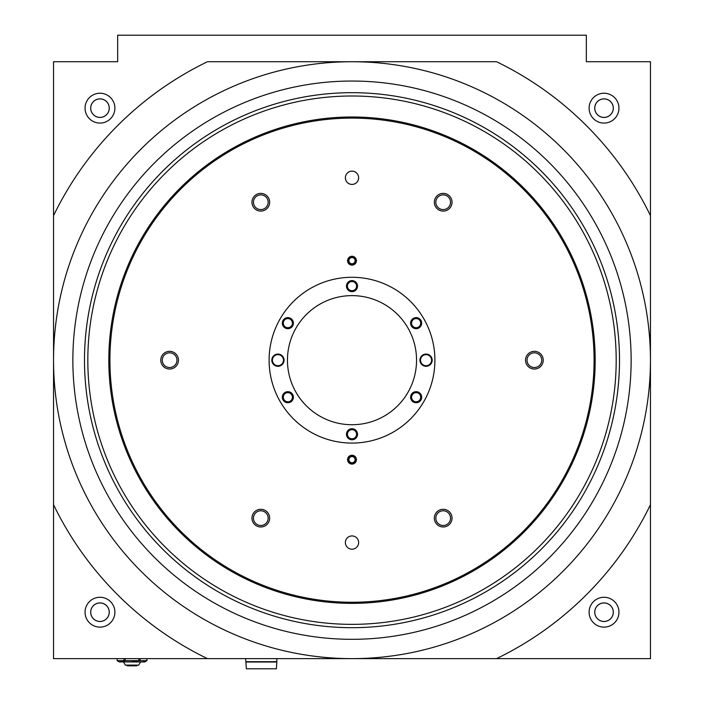 <?xml version="1.0" encoding="UTF-8"?>
<svg xmlns="http://www.w3.org/2000/svg" width="704" height="704" viewBox="0 0 704 704"><rect width="100%" height="100%" fill="white"/><g stroke="black" fill="none" stroke-linecap="round" stroke-linejoin="round"><path stroke-width="1.06" d="M123.966 658.627L123.966 660.669L117.128 660.669L117.11 658.627L117.11 660.669L119.328 661.945L144.734 661.945L146.951 660.669L146.951 658.627M125.198 658.627L125.198 660.669L120.542 661.619M138.864 658.627L138.864 660.669L132.026 661.619M140.096 658.627L140.096 660.669L125.198 660.669M146.934 658.627L146.934 660.669L143.519 661.619M140.096 660.669L146.934 660.669M242.07 658.627L53.548 658.627L53.548 61.732L117.665 61.732L117.665 35.2L586.335 35.2L586.335 61.732L650.452 61.732L650.452 658.627L468.723 658.627M413.345 658.627L453.394 658.627M458.119 658.627L461.384 658.627M245.881 658.627L276.83 658.627L276.83 661.69L245.881 661.69L245.555 658.627M650.452 504.724A331.61 331.61 0 0 1 496.549 658.627L207.451 658.627A331.61 331.61 0 0 1 53.548 504.724M53.548 215.635A331.61 331.61 0 0 1 207.451 61.732L496.549 61.732A331.61 331.61 0 0 1 650.452 215.635M650.452 360.184A298.452 298.452 0 0 1 352 658.627A298.452 298.452 0 0 1 53.548 360.184A298.452 298.452 0 0 1 352 61.732A298.452 298.452 0 0 1 650.452 360.184M604.023 597.282A14.925 14.925 0 0 1 618.948 612.207A14.925 14.925 0 0 1 604.023 627.123A14.925 14.925 0 0 1 589.098 612.207A14.925 14.925 0 0 1 604.023 597.282M99.977 93.236A14.925 14.925 0 0 1 112.895 115.614A14.925 14.925 0 0 1 87.05 115.614A14.925 14.925 0 0 1 99.977 93.236M604.023 93.236A14.925 14.925 0 0 1 616.95 115.614A14.925 14.925 0 0 1 591.105 115.614A14.925 14.925 0 0 1 604.023 93.236M99.977 597.282A14.925 14.925 0 0 1 114.902 612.207A14.925 14.925 0 0 1 99.977 627.123A14.925 14.925 0 0 1 85.052 612.207A14.925 14.925 0 0 1 99.977 597.282M604.023 98.868A9.284 9.284 0 0 1 612.066 112.798A9.284 9.284 0 0 1 595.98 112.798A9.284 9.284 0 0 1 604.023 98.868M604.023 98.894A9.258 9.258 0 0 1 612.04 112.781A9.258 9.258 0 0 1 596.006 112.781A9.258 9.258 0 0 1 604.023 98.894M604.023 621.465A9.258 9.258 0 0 0 612.04 607.578A9.258 9.258 0 0 0 596.006 607.578A9.258 9.258 0 0 0 604.023 621.465M604.023 621.491A9.284 9.284 0 0 0 612.066 607.561A9.284 9.284 0 0 0 595.98 607.561A9.284 9.284 0 0 0 604.023 621.491M99.977 98.868A9.284 9.284 0 0 1 108.02 112.798A9.284 9.284 0 0 1 91.934 112.798A9.284 9.284 0 0 1 99.977 98.868M99.977 98.894A9.258 9.258 0 0 1 107.994 112.781A9.258 9.258 0 0 1 91.96 112.781A9.258 9.258 0 0 1 99.977 98.894M99.977 621.465A9.258 9.258 0 0 0 107.994 607.578A9.258 9.258 0 0 0 91.96 607.578A9.258 9.258 0 0 0 99.977 621.465M99.977 621.491A9.284 9.284 0 0 0 108.02 607.561A9.284 9.284 0 0 0 91.934 607.561A9.284 9.284 0 0 0 99.977 621.491M426.061 354.059A6.116 6.116 0 0 1 431.358 363.238A6.116 6.116 0 0 1 420.763 363.238A6.116 6.116 0 0 1 426.061 354.059M352 295.627A64.557 64.557 0 0 1 407.906 392.454A64.557 64.557 0 0 1 296.094 392.454A64.557 64.557 0 0 1 352 295.627M352 428.71A5.526 5.526 0 0 1 356.787 436.999A5.526 5.526 0 0 1 347.213 436.999A5.526 5.526 0 0 1 352 428.71M352 280.597A5.526 5.526 0 0 1 356.787 288.886A5.526 5.526 0 0 1 347.213 288.886A5.526 5.526 0 0 1 352 280.597M416.134 317.627A5.526 5.526 0 0 1 420.922 325.917A5.526 5.526 0 0 1 411.347 325.917A5.526 5.526 0 0 1 416.134 317.627M287.866 391.679A5.526 5.526 0 0 1 292.653 399.978A5.526 5.526 0 0 1 283.078 399.978A5.526 5.526 0 0 1 287.866 391.679M287.866 317.627A5.526 5.526 0 0 1 292.653 325.917A5.526 5.526 0 0 1 283.078 325.917A5.526 5.526 0 0 1 287.866 317.627M416.134 391.679A5.526 5.526 0 0 1 420.922 399.978A5.526 5.526 0 0 1 411.347 399.978A5.526 5.526 0 0 1 416.134 391.679M277.939 354.059A6.116 6.116 0 0 1 283.237 363.238A6.116 6.116 0 0 1 272.642 363.238A6.116 6.116 0 0 1 277.939 354.059M426.061 354.649A5.526 5.526 0 0 1 430.848 362.947A5.526 5.526 0 0 1 421.274 362.947A5.526 5.526 0 0 1 426.061 354.649M277.939 354.649A5.526 5.526 0 0 1 282.726 362.947A5.526 5.526 0 0 1 273.152 362.947A5.526 5.526 0 0 1 277.939 354.649M416.134 392.638A4.567 4.567 0 0 1 420.094 399.494A4.567 4.567 0 0 1 412.183 399.494A4.567 4.567 0 0 1 416.134 392.638M287.866 318.578A4.567 4.567 0 0 1 291.817 325.433A4.567 4.567 0 0 1 283.906 325.433A4.567 4.567 0 0 1 287.866 318.578M287.866 392.638A4.567 4.567 0 0 1 291.817 399.494A4.567 4.567 0 0 1 283.906 399.494A4.567 4.567 0 0 1 287.866 392.638M416.134 318.578A4.567 4.567 0 0 1 420.094 325.433A4.567 4.567 0 0 1 412.183 325.433A4.567 4.567 0 0 1 416.134 318.578M352 281.547A4.567 4.567 0 0 1 355.96 288.402A4.567 4.567 0 0 1 348.04 288.402A4.567 4.567 0 0 1 352 281.547M352 429.669A4.567 4.567 0 0 1 355.96 436.524A4.567 4.567 0 0 1 348.04 436.524A4.567 4.567 0 0 1 352 429.669M140.536 661.945L138.706 665.104L125.356 665.104L123.526 661.945M137.28 665.104L136.875 665.817L127.186 665.817L126.782 665.104M616.185 360.184A264.185 264.185 0 0 1 219.912 588.966A264.185 264.185 0 0 1 219.912 131.393A264.185 264.185 0 0 1 616.185 360.184M595.179 360.184A243.179 243.179 0 0 1 230.41 570.786A243.179 243.179 0 0 1 230.41 149.574A243.179 243.179 0 0 1 595.179 360.184M619.502 360.184A267.502 267.502 0 0 1 218.249 591.844A267.502 267.502 0 0 1 218.249 128.515A267.502 267.502 0 0 1 619.502 360.184M631.136 360.184A279.136 279.136 0 0 1 212.432 601.92A279.136 279.136 0 0 1 212.432 118.439A279.136 279.136 0 0 1 631.136 360.184M594.079 360.184A242.079 242.079 0 0 1 230.965 569.826A242.079 242.079 0 0 1 230.965 150.533A242.079 242.079 0 0 1 594.079 360.184M358.635 542.564A6.635 6.635 0 0 1 348.682 548.31A6.635 6.635 0 0 1 348.682 536.826A6.635 6.635 0 0 1 358.635 542.564M356.418 459.659A4.418 4.418 0 0 1 349.791 463.496A4.418 4.418 0 0 1 349.791 455.831A4.418 4.418 0 0 1 356.418 459.659M356.418 260.7A4.418 4.418 0 0 1 349.791 264.528A4.418 4.418 0 0 1 349.791 256.863A4.418 4.418 0 0 1 356.418 260.7M434.905 360.184A82.905 82.905 0 0 1 310.552 431.974A82.905 82.905 0 0 1 310.552 288.385A82.905 82.905 0 0 1 434.905 360.184M452.038 518.135A8.844 8.844 0 0 1 438.768 525.791A8.844 8.844 0 0 1 438.768 510.47A8.844 8.844 0 0 1 452.038 518.135M269.65 202.224A8.844 8.844 0 0 1 256.388 209.889A8.844 8.844 0 0 1 256.388 194.568A8.844 8.844 0 0 1 269.65 202.224M452.038 202.224A8.844 8.844 0 0 1 438.768 209.889A8.844 8.844 0 0 1 438.768 194.568A8.844 8.844 0 0 1 452.038 202.224M269.65 518.135A8.844 8.844 0 0 1 256.388 525.791A8.844 8.844 0 0 1 256.388 510.47A8.844 8.844 0 0 1 269.65 518.135M543.233 360.184A8.844 8.844 0 0 1 529.962 367.84A8.844 8.844 0 0 1 529.962 352.519A8.844 8.844 0 0 1 543.233 360.184M178.455 360.184A8.844 8.844 0 0 1 165.194 367.84A8.844 8.844 0 0 1 165.194 352.519A8.844 8.844 0 0 1 178.455 360.184M358.635 177.795A6.635 6.635 0 0 1 348.682 183.533A6.635 6.635 0 0 1 348.682 172.049A6.635 6.635 0 0 1 358.635 177.795M176.959 360.184A7.348 7.348 0 0 1 165.942 366.546A7.348 7.348 0 0 1 165.942 353.813A7.348 7.348 0 0 1 176.959 360.184M541.737 360.184A7.348 7.348 0 0 1 530.71 366.546A7.348 7.348 0 0 1 530.71 353.813A7.348 7.348 0 0 1 541.737 360.184M268.154 518.135A7.348 7.348 0 0 1 257.136 524.498A7.348 7.348 0 0 1 257.136 511.764A7.348 7.348 0 0 1 268.154 518.135M450.542 202.224A7.348 7.348 0 0 1 439.516 208.595A7.348 7.348 0 0 1 439.516 195.862A7.348 7.348 0 0 1 450.542 202.224M268.154 202.224A7.348 7.348 0 0 1 257.136 208.595A7.348 7.348 0 0 1 257.136 195.862A7.348 7.348 0 0 1 268.154 202.224M450.542 518.135A7.348 7.348 0 0 1 439.516 524.498A7.348 7.348 0 0 1 439.516 511.764A7.348 7.348 0 0 1 450.542 518.135M355.582 459.659A3.582 3.582 0 0 1 350.205 462.766A3.582 3.582 0 0 1 350.205 456.562A3.582 3.582 0 0 1 355.582 459.659M355.098 459.659A3.098 3.098 0 0 1 350.451 462.343A3.098 3.098 0 0 1 350.451 456.984A3.098 3.098 0 0 1 355.098 459.659M355.582 260.7A3.582 3.582 0 0 1 350.205 263.798A3.582 3.582 0 0 1 350.205 257.594A3.582 3.582 0 0 1 355.582 260.7M355.098 260.7A3.098 3.098 0 0 1 350.451 263.375A3.098 3.098 0 0 1 350.451 258.016A3.098 3.098 0 0 1 355.098 260.7M254.725 668.8L267.995 668.8M246.33 668.8L245.881 662.024L276.83 662.024L276.39 668.8L246.33 668.8"/></g></svg>
